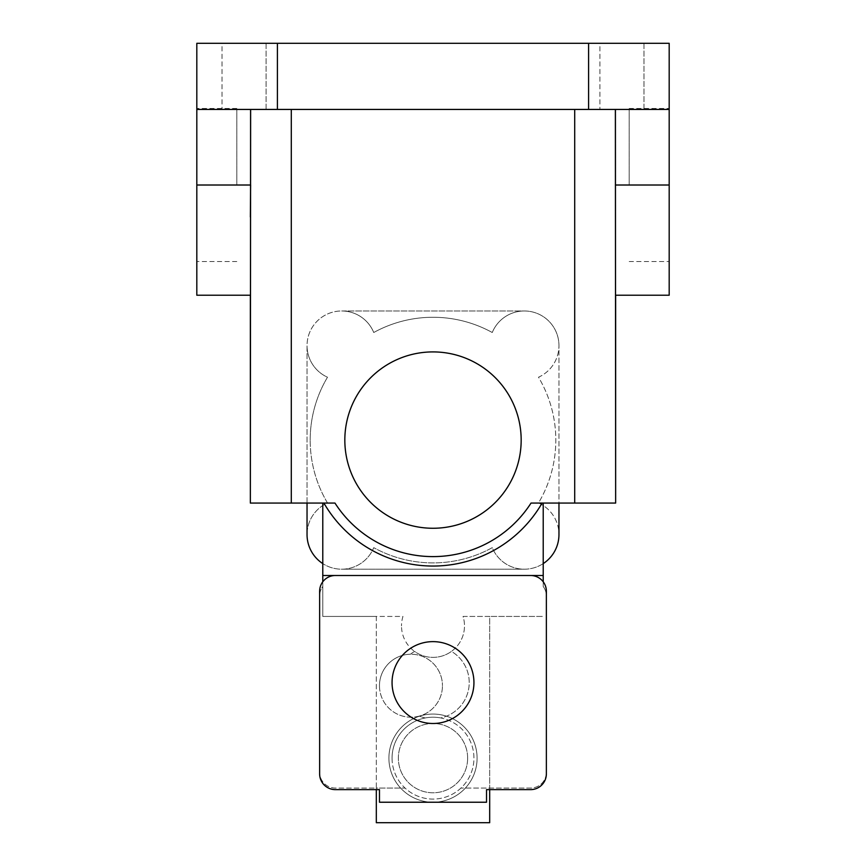 <?xml version="1.0" encoding="UTF-8"?>
<svg xmlns="http://www.w3.org/2000/svg" width="866" height="866" viewBox="0 0 866 866"><rect width="100%" height="100%" fill="white"/><g stroke="black" fill="none" stroke-linecap="round" stroke-linejoin="round"><path stroke-width="0.65" stroke-dasharray="4.33 3.25" d="M266.1 43.3L266.1 109.43L222.01 109.43L266.1 109.43L222.01 109.43L266.1 109.43L266.1 43.3L222.01 43.3L222.01 109.43L222.01 43.3L266.1 43.3M643.99 43.3L643.99 109.43L599.9 109.43L643.99 109.43L599.9 109.43L643.99 109.43L643.99 43.3L599.9 43.3L599.9 109.43L599.9 43.3L643.99 43.3M392.06 682.57A40.94 40.94 0 0 0 433 723.5A40.94 40.94 0 0 0 473.94 682.57A40.94 40.94 0 0 0 433 641.63A40.94 40.94 0 0 0 392.06 682.57M477.09 758.14A44.09 44.09 0 0 1 433 802.23A44.09 44.09 0 0 1 388.91 758.14A44.09 44.09 0 0 1 433 714.06A44.09 44.09 0 0 1 477.09 758.14A44.09 44.09 0 0 1 433 802.23A44.09 44.09 0 0 1 388.91 758.14A44.09 44.09 0 0 1 433 714.06A44.09 44.09 0 0 1 477.09 758.14M467.64 758.14A34.64 34.64 0 0 1 433 792.78A34.64 34.64 0 0 1 398.36 758.14A34.64 34.64 0 0 1 433 723.5A34.64 34.64 0 0 1 467.64 758.14A34.64 34.64 0 0 1 433 792.78A34.64 34.64 0 0 1 398.36 758.14A34.64 34.64 0 0 1 433 723.5A34.64 34.64 0 0 1 467.64 758.14M392.06 758.14A40.94 40.94 0 0 0 433 799.08A40.94 40.94 0 0 0 473.94 758.14A40.94 40.94 0 0 0 433 717.21A40.94 40.94 0 0 0 405.05 788.06A40.94 40.94 0 0 0 473.94 758.14A40.94 40.94 0 0 0 440.74 717.946A36.21 36.21 0 0 0 451.446 651.405A31.49 31.49 0 0 0 463.039 616.43L489.68 616.43L489.68 788.06L489.68 616.43L543.22 616.43L463.039 616.43A31.49 31.49 0 0 1 433 657.37A31.49 31.49 0 0 1 401.51 625.88A31.49 31.49 0 0 0 414.554 651.405A36.21 36.21 0 0 0 410.452 654.231A31.49 31.49 0 0 0 379.47 685.71A31.49 31.49 0 0 0 410.96 717.21A31.49 31.49 0 0 0 442.45 685.71A31.49 31.49 0 0 1 419.285 716.085A36.21 36.21 0 0 0 425.26 717.946A40.94 40.94 0 0 0 392.06 758.14M379.47 685.71A31.49 31.49 0 0 0 419.285 716.085A36.21 36.21 0 0 0 425.26 717.946A40.94 40.94 0 0 1 440.74 717.946A36.21 36.21 0 0 0 451.446 651.405A31.49 31.49 0 0 1 414.554 651.405A36.21 36.21 0 0 0 410.452 654.231A31.49 31.49 0 0 1 442.45 685.71A31.49 31.49 0 0 0 410.96 654.22A31.49 31.49 0 0 0 379.47 685.71M376.32 789.63L379.47 789.63L379.47 802.23L486.53 802.23L486.53 789.63L489.68 789.63L489.68 788.06L489.68 822.7L376.32 822.7L376.32 788.06L405.05 788.06L376.32 788.06L376.32 789.63L335.38 789.63A15.75 15.75 0 0 1 319.63 773.89L319.63 772.31A15.75 15.75 0 0 0 335.38 788.06L376.32 788.06L376.32 616.43L322.78 616.43L322.78 586.52A15.75 15.75 0 0 0 319.63 595.97L319.63 772.31A15.75 15.75 0 0 0 335.38 788.06L376.32 788.06L376.32 616.43L402.961 616.43A31.49 31.49 0 0 0 401.51 625.88A31.49 31.49 0 0 1 402.961 616.43L322.78 616.43L322.78 503.07L291.29 503.07L291.29 109.43L196.82 109.43L669.18 109.43L615.65 109.43L615.65 295.23L615.65 109.43L669.18 109.43L291.29 109.43L669.18 109.43L669.18 43.3L196.82 43.3L196.82 261.532L196.82 109.43L291.29 109.43M344.83 440.09A88.17 88.17 0 0 0 433 528.26A88.17 88.17 0 0 0 521.17 440.09A88.17 88.17 0 0 1 433 528.26A88.17 88.17 0 0 1 344.83 440.09A88.17 88.17 0 0 1 433 351.91A88.17 88.17 0 0 1 521.17 440.09A88.17 88.17 0 0 1 433 528.26A88.17 88.17 0 0 1 344.83 440.09A88.17 88.17 0 0 1 433 351.91A88.17 88.17 0 0 1 521.17 440.09A88.17 88.17 0 0 0 433 351.91A88.17 88.17 0 0 0 344.83 440.09M489.68 789.63L530.62 789.63A15.75 15.75 0 0 0 546.37 773.89L546.37 772.31A15.75 15.75 0 0 1 530.62 788.06L460.95 788.06L530.62 788.06A15.75 15.75 0 0 0 546.37 772.31L546.37 595.97A15.75 15.75 0 0 0 543.22 586.52L543.22 503.07L558.96 503.07L558.96 345.61A34.64 34.64 0 0 1 538.5 377.219A122.81 122.81 0 0 1 538.5 502.951A34.64 34.64 0 0 1 530.999 568.551A34.64 34.64 0 0 1 492.256 547.658A122.81 122.81 0 0 1 373.744 547.658A34.64 34.64 0 0 1 317.606 559.468A34.64 34.64 0 0 1 327.5 502.951A122.81 122.81 0 0 1 327.5 377.219A34.64 34.64 0 0 1 317.606 320.712A34.64 34.64 0 0 1 373.744 332.512A122.81 122.81 0 0 1 492.256 332.512A34.64 34.64 0 0 1 558.96 345.61A34.64 34.64 0 0 0 524.32 310.97L341.68 310.97A34.64 34.64 0 0 1 373.744 332.512A122.81 122.81 0 0 1 492.256 332.512A34.64 34.64 0 0 1 524.32 310.97L341.68 310.97A34.64 34.64 0 0 0 307.04 345.61L307.04 503.07M310.19 440.09A122.81 122.81 0 0 1 327.5 377.219A34.64 34.64 0 0 1 307.04 345.61L307.04 534.56A34.64 34.64 0 0 1 327.5 502.951A122.81 122.81 0 0 1 310.19 440.09M236.808 185.01L236.808 108.488L236.808 185.01M669.18 185.01L615.369 185.01L615.65 295.23L615.65 216.933L615.65 295.23L669.18 295.23L669.18 109.43M629.192 185.01L629.192 108.488L629.192 185.01M538.5 502.951A34.64 34.64 0 0 1 558.96 534.56L558.96 345.61A34.64 34.64 0 0 1 538.5 377.219A122.81 122.81 0 0 1 538.5 502.951M335.38 575.5A15.75 15.75 0 0 0 319.63 591.24L319.63 595.97A15.75 15.75 0 0 1 322.78 586.52L322.78 581.79M543.22 581.79L543.22 586.52A15.75 15.75 0 0 1 546.37 595.97L546.37 591.24A15.75 15.75 0 0 0 530.62 575.5M543.22 563.593A34.64 34.64 0 0 1 492.256 547.658A122.81 122.81 0 0 1 373.744 547.658A34.64 34.64 0 0 1 322.78 563.593M524.32 569.2L341.68 569.2L524.32 569.2M334.969 503.07L323.916 503.07A125.96 125.96 0 0 0 542.084 503.07L531.031 503.07A116.52 116.52 0 0 1 334.969 503.07A116.52 116.52 0 0 0 531.031 503.07A116.52 116.52 0 0 1 334.969 503.07M250.35 503.07L291.29 503.07M558.96 503.07L615.65 503.07M250.35 216.933L250.35 295.23L196.82 295.23L196.82 185.01L250.35 185.01L250.35 295.23L250.35 109.43L250.35 185.01L196.82 185.01L196.82 295.23L196.82 109.43M250.631 109.43L250.631 185.01L196.82 185.01M615.369 185.01L615.369 109.43M574.71 503.07L574.71 109.43M277.401 109.43L277.401 43.3M588.599 109.43L588.599 43.3M236.808 108.488L196.82 108.488L236.808 108.488M629.192 108.488L669.18 108.488L629.192 108.488M629.192 261.532L669.18 261.532L629.192 261.532M236.808 261.532L196.82 261.532L236.808 261.532"/><path stroke-width="1.3" d="M392.06 682.57A40.94 40.94 0 0 0 433 723.5A40.94 40.94 0 0 0 473.94 682.57A40.94 40.94 0 0 0 433 641.63A40.94 40.94 0 0 0 392.06 682.57M344.83 440.09A88.17 88.17 0 0 0 433 528.26A88.17 88.17 0 0 0 521.17 440.09A88.17 88.17 0 0 0 433 351.91A88.17 88.17 0 0 0 344.83 440.09M379.47 789.63L379.47 802.23L486.53 802.23L486.53 789.63L530.62 789.63A15.75 15.75 0 0 0 546.37 773.89L546.37 591.24A15.75 15.75 0 0 0 530.62 575.5L335.38 575.5A15.75 15.75 0 0 0 319.63 591.24L319.63 773.89A15.75 15.75 0 0 0 335.38 789.63L379.47 789.63M322.78 581.79L322.78 575.5L335.38 575.5M530.62 575.5L543.22 575.5L543.22 581.79M615.369 109.43L615.65 503.07L531.031 503.07A116.52 116.52 0 0 1 334.969 503.07L250.35 503.07L250.35 295.23L196.82 295.23L196.82 43.3L669.18 43.3L669.18 109.43L196.82 109.43M323.916 503.07L322.78 503.07L322.78 575.5L543.22 575.5L543.22 503.07L542.084 503.07A125.96 125.96 0 0 1 323.916 503.07M558.96 503.07L558.96 534.56A34.64 34.64 0 0 1 543.22 563.593M322.78 563.593A34.64 34.64 0 0 1 307.04 534.56L307.04 503.07M250.35 503.07L250.631 109.43M615.65 503.07L615.65 295.23L669.18 295.23L669.18 185.01L615.369 185.01M196.82 185.01L250.631 185.01L250.35 216.933M669.18 109.43L669.18 185.01M376.32 789.63L376.32 822.7L489.68 822.7L489.68 789.63M574.71 503.07L574.71 109.43M291.29 503.07L291.29 109.43M588.599 109.43L588.599 43.3M277.401 109.43L277.401 43.3"/></g></svg>

